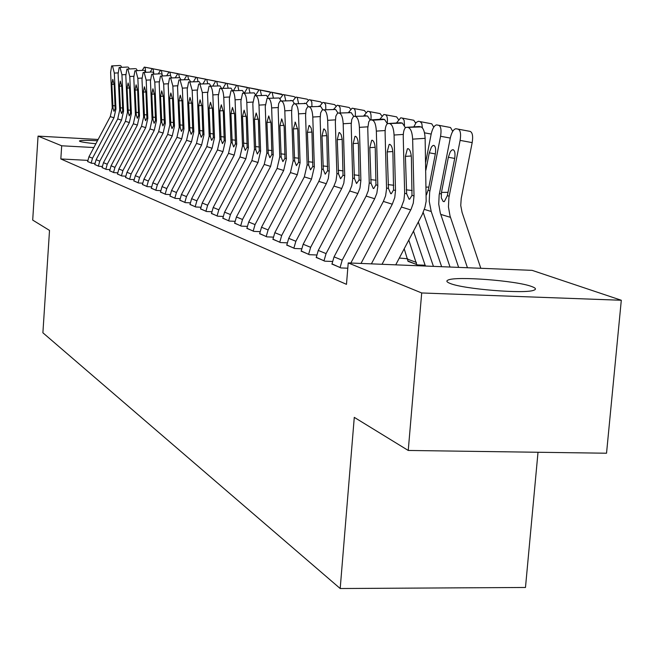 <?xml version="1.0" encoding="UTF-8"?>
<svg xmlns="http://www.w3.org/2000/svg" width="654" height="654" viewBox="0 0 654 654"><rect width="100%" height="100%" fill="white"/><g stroke="black" fill="none" stroke-linecap="round" stroke-linejoin="round"><path stroke-width="0.98" d="M450.042 283.395C446.674 282.07 445.995 280.967 448.015 280.084C455.56 275.988 516.48 280.656 531.62 286.493C535.749 287.981 536.533 289.207 533.983 290.18C525.587 294.186 463.138 289.117 450.042 283.395M95.876 143.749C87.399 142.932 82.085 142.155 79.927 141.419L79.404 140.97C80.556 140.283 86.581 140.201 97.479 140.724M532.103 270.355L621.3 300.26L421.699 292.967L348.222 262.924L532.103 270.355M421.699 292.967L408.243 450.459L606.536 453.222L621.3 300.26M538.013 452.266L525.481 587.472L340.194 588.526L42.894 332.788L49.516 230.404L32.7 220.087L38.055 136.114L98.141 139.474M408.039 261.044L417.571 264.919L425.133 265.23M316.234 257.275L324.768 261.167L332.338 261.469M286.754 244.931L294.594 248.495L301.519 248.782M259.646 233.568L266.865 236.854L273.217 237.132M234.631 223.088L241.293 226.121L247.155 226.382M211.471 213.384L217.651 216.196L223.071 216.441M189.971 204.375L195.718 206.983L200.737 207.22M169.966 195.987L175.313 198.415L179.981 198.644M151.295 188.164L156.29 190.428L160.639 190.649M133.825 180.839L138.501 182.965L142.572 183.169M117.458 173.98L121.848 175.975L125.658 176.171M102.081 167.538L106.21 169.411L109.782 169.59M87.62 161.473L91.503 163.23L94.863 163.41M87.75 160.377L60.83 158.955L346.481 284.343L348.222 262.924M94.74 164.456L98.746 166.271L102.212 166.459M109.651 170.71L113.902 172.64L117.597 172.828M125.511 177.357L130.04 179.417L133.98 179.613M142.417 184.444L147.248 186.635L151.458 186.848M160.467 192.006L165.634 194.361L170.146 194.581M179.793 200.108L185.335 202.626L190.175 202.854M200.525 208.798L206.484 211.504L211.692 211.749M222.834 218.142L229.243 221.06L234.876 221.314M246.893 228.23L253.826 231.377L259.924 231.647M272.922 239.135L280.443 242.552L287.073 242.838M301.183 250.972L309.358 254.692L316.593 254.986M407.622 258.755L399.308 258.052M331.962 263.864L340.881 267.927L347.797 268.205M60.83 158.955L61.689 145.785L38.055 136.114M408.243 450.459L354.28 417.358L340.194 588.526M93.857 147.542L61.689 145.785M87.611 161.603L88.969 156.756L110.264 116.625L112.235 107.877L110.616 72.267L111.638 65.915L119.927 65.482M91.143 163.083L92.516 158.211L113.968 117.769L115.954 108.965L114.336 73.085L112.545 66.062M120.688 65.629L121.709 67.346M113.028 108.106L111.826 84.407L112.774 79.355L114.205 84.987L115.145 108.728L113.968 111.319L113.028 108.106L112.235 107.877M153.02 68.735L144.297 67.092L153.24 68.85M144.297 67.092L142.245 70.379M145.728 72.349L145.082 67.248M94.732 164.587L96.122 159.674L117.728 118.938L119.723 110.06L118.112 73.918L119.159 67.485L127.579 67.035M98.378 166.124L99.776 161.17L121.546 120.123L123.557 111.18L121.938 74.769L120.099 67.632M128.356 67.198L129.418 68.964M120.549 110.305L119.339 86.246L120.32 81.129L121.791 86.851L122.731 110.943L121.513 113.567L120.549 110.305L119.723 110.06M102.073 167.669L103.479 162.683L125.421 121.325L127.448 112.316L125.83 75.627L126.917 69.103L135.46 68.645M105.834 169.247L107.248 164.228L129.353 122.551L131.397 113.469L129.778 76.502L127.882 69.259M136.261 68.809L137.365 70.64M128.29 112.562L127.08 88.143L128.094 82.952L129.606 88.764L130.538 113.224L129.296 115.881L128.29 112.562L127.448 112.316M161.137 70.338L152.284 68.67L161.366 70.46M152.284 68.67L150.142 72.112M153.813 73.567L153.093 68.834M169.509 71.997L160.508 70.297L169.746 72.12M160.508 70.297L158.276 73.902M162.159 74.581L161.35 70.46M109.643 170.849L111.074 165.789L133.342 123.786L135.411 114.638L133.784 77.393L134.912 70.771L143.586 70.305M113.518 172.476L114.957 167.375L137.397 125.045L139.482 115.832L137.855 78.292L135.918 70.926M144.411 70.477L145.556 72.357M136.277 114.891L135.059 90.105L136.114 84.832L137.667 90.743L138.599 115.57L137.315 118.268L136.277 114.891L135.411 114.638M117.45 174.127L118.897 168.985L141.517 126.328L143.618 117.033L141.992 79.208L143.161 72.488L151.965 72.014M121.44 175.803L122.911 170.62L145.703 127.628L147.82 118.26L146.194 80.14L144.199 72.651M152.815 72.185L154.009 74.139M144.518 117.303L143.291 92.116L144.387 86.769L145.981 92.778L146.913 117.998L145.58 120.728L144.518 117.303L143.618 117.033M178.133 73.698L168.994 71.973L178.379 73.828M168.994 71.973L166.664 75.758M170.719 75.921L169.86 72.144M187.036 75.455L177.749 73.706L187.289 75.586M177.749 73.706L175.313 77.671M179.539 77.638L178.632 73.886M125.503 177.512L126.982 172.28L149.954 128.944L152.088 119.51L150.461 81.088L151.671 74.262L160.614 73.779M129.623 179.237L131.119 173.972L154.27 130.285L156.429 120.777L154.794 82.044L152.742 74.433M161.497 73.959L162.732 75.97M153.02 119.78L151.785 94.201L152.922 88.772L154.557 94.879L155.488 120.5L154.115 123.271L153.02 119.78L152.088 119.51M196.216 77.27L186.774 75.488L196.478 77.409M186.774 75.488L184.24 79.657M188.638 79.494L187.69 75.676M133.817 180.995L135.321 175.689L158.66 131.65L160.835 122.061L159.2 83.017L160.451 76.093L169.549 75.602M138.076 182.785L139.588 177.438L163.124 133.04L165.315 123.369L163.68 84.014L161.571 76.273M170.457 75.79L171.74 77.867M161.8 122.339L160.549 96.351L161.734 90.841L163.418 97.054L164.342 123.083L162.928 125.895L161.8 122.339L160.835 122.061M205.691 79.142L196.094 77.335L205.969 79.281M196.094 77.335L193.445 81.701M198.031 81.448L197.042 77.524M142.4 184.6L143.929 179.212L167.661 134.446L169.868 124.701L168.233 85.02L169.533 77.99L179.711 77.679L169.77 77.973M146.807 186.447L148.344 181.011L172.264 135.877L174.495 126.05L172.86 86.042L170.694 78.169M179.711 77.679L181.044 79.829M170.857 124.988L169.615 98.574L170.841 92.982L172.574 99.302L173.498 125.756L172.035 128.601L170.857 124.988L169.868 124.701M215.485 81.08L205.724 79.24L215.771 81.227M205.724 79.24L202.961 83.826M207.727 83.565L206.705 79.428M151.278 188.327L152.832 182.842L176.956 137.332L179.204 127.424L177.569 87.088L178.91 79.951L189.284 79.625L179.163 79.935M155.832 190.24L157.393 184.706L181.722 138.812L183.995 128.822L182.352 88.151L180.12 80.131M189.284 79.625L190.666 81.856M180.226 127.718L178.975 100.871L180.259 95.19L182.033 101.615L182.957 128.519L181.444 131.405L180.226 127.718L179.204 127.424M225.605 83.074L215.681 81.202L225.908 83.23M215.681 81.202L212.787 86.026M217.749 85.748L216.695 81.407M160.459 192.178L162.037 186.603L186.562 140.316L188.859 130.244L187.216 89.222L188.614 81.971L199.176 81.644L188.883 81.954M165.16 194.156L166.762 188.532L191.491 141.844L193.813 131.683L192.17 90.317L189.873 82.167M199.176 81.644L200.623 83.957M189.922 130.547L188.654 103.242L189.995 97.471L191.826 104.019L192.734 131.372L191.172 134.299L189.922 130.547L188.859 130.244M236.069 85.143L225.973 83.238L236.421 85.339M225.973 83.238L222.949 88.306M228.123 88.012L227.02 83.45M169.95 196.167L171.561 190.494L196.511 143.406L198.849 133.154L197.206 91.437L198.653 84.072L209.419 83.737L198.939 84.047M174.822 198.211L176.449 192.489L201.612 144.992L203.974 134.65L202.331 92.574L199.969 84.268M209.419 83.737L210.923 86.132M199.944 133.473L198.677 105.695L200.067 99.833L201.955 106.504L202.863 134.323L201.244 137.299L199.944 133.473L198.849 133.154M246.893 87.284L236.617 85.347L247.318 87.538M236.617 85.347L233.453 90.677M238.849 90.366L237.704 85.56M179.776 200.296L181.42 194.524L206.803 146.602L209.182 136.171L207.547 93.726L209.051 86.238L220.022 85.903L209.354 86.222M184.82 202.413L186.48 196.584L212.084 148.237L214.496 137.724L212.852 94.904C212.542 90.015 211.724 87.195 210.416 86.442M220.022 85.903L221.592 88.38M210.318 136.506L209.051 108.237L210.498 102.286L212.444 109.071L213.343 137.389L211.667 140.406L210.318 136.506L209.182 136.171M258.101 89.5L247.645 87.53L258.608 89.835M247.645 87.53L244.334 93.13M249.959 92.811L248.765 87.75M189.962 204.571L191.63 198.693L217.463 149.913L219.891 139.302L218.264 96.097L219.818 88.486L231.009 88.143L220.145 88.462M195.186 206.762L196.879 200.835L222.94 151.614L225.393 140.904L223.766 97.315C223.439 92.337 222.605 89.467 221.24 88.691M231.009 88.143L232.644 90.718M221.068 139.645L219.793 110.878L221.305 104.82L223.316 111.736L224.199 140.553L222.466 143.618L221.068 139.645L219.891 139.302M269.718 91.789L259.058 89.786L270.306 92.23M259.058 89.786L255.779 94.993M261.461 95.345L260.227 90.015M200.508 208.994L202.217 203.018L228.516 153.347L230.993 142.539L229.366 98.558L230.985 90.816L242.405 90.465L231.328 90.792M205.936 211.275L207.653 205.233L234.197 155.104L236.699 144.199L235.072 99.817C234.745 94.748 233.879 91.822 232.472 91.029M242.405 90.465L244.114 93.146M232.211 142.891L230.936 113.608L232.505 107.452L234.582 114.499L235.456 143.839L233.666 146.954L232.211 142.891L230.993 142.539M281.751 94.168L270.895 92.124L282.438 94.724M270.895 92.124L267.731 96.686M273.388 97.986L272.105 92.361M211.455 213.588L213.196 207.498L239.977 156.903L242.511 145.899L240.885 101.108L242.569 93.236L254.226 92.876L242.936 93.211M217.079 215.951L218.837 209.803L245.871 158.734L248.422 147.624L246.803 102.416C246.476 97.258 245.577 94.266 244.122 93.457M254.226 92.876L256.008 95.664M243.77 146.267L242.487 116.437L244.13 110.174L246.28 117.368L247.138 147.248L245.275 150.412L243.77 146.267L242.511 145.899M294.235 96.637L283.174 94.552L294.235 96.637L295.028 97.332M283.174 94.552L280.1 98.623M285.765 100.724L284.425 94.797M222.818 218.362L224.584 212.158L251.88 160.598L254.455 149.382L252.836 103.757L254.586 95.754L266.497 95.386L254.986 95.721M228.655 220.815L230.445 214.545L257.995 162.494L260.603 151.18L258.992 105.114C258.657 99.858 257.725 96.808 256.213 95.975M266.497 95.386L268.353 98.272M255.771 149.766L254.48 119.38L256.204 113.011L258.42 120.344L259.27 150.788L257.333 154.001L255.771 149.766L254.455 149.382M307.192 99.195L295.919 97.07L307.192 99.195L308.091 100.054M295.919 97.07L292.869 100.847M298.608 103.585L297.218 97.332M234.614 223.316L236.421 216.989L264.232 164.432L266.865 153.003L265.262 106.504L267.077 98.362L279.242 97.986L267.502 98.329M240.68 225.859L242.511 219.474L270.593 166.41L273.249 154.867L271.647 107.918C271.312 102.555 270.355 99.449 268.778 98.59M279.242 97.986L281.187 100.994M268.23 153.404L266.938 122.437L268.737 115.946L271.034 123.434L271.868 154.467L269.857 157.728L268.23 153.404L266.865 153.003M320.656 101.861L309.154 99.686L320.656 101.861L321.67 102.907M309.154 99.686L306.039 103.446M311.95 106.561L311.803 101.959L310.511 99.956M246.869 228.459L248.716 222.008L277.075 168.421L279.765 156.772L278.171 109.365L278.596 103.79L280.059 101.076L292.493 100.683L280.517 101.035M253.188 231.107L255.052 224.6L283.689 170.473L286.403 158.709L284.817 110.837C284.474 105.368 283.476 102.188 281.841 101.313M292.493 100.683L294.537 103.823M290.728 100.438L291.144 100.414M281.187 157.189L279.896 125.609L281.776 119.012L284.147 126.655L284.964 158.293L282.88 161.603L281.187 157.189L279.765 156.772M334.644 104.624L322.913 102.408L334.644 104.624L335.78 105.883M322.913 102.408L319.683 106.234M325.815 109.668L325.692 104.82L324.319 102.686M259.63 233.813L261.51 227.24L290.433 172.574L293.18 160.688L291.602 112.341L292.044 106.676L293.564 103.896L306.285 103.504L294.055 103.855M266.194 236.576L268.107 229.93L297.317 174.708L300.096 162.707L298.518 113.87C298.167 108.286 297.145 105.041 295.436 104.141M306.285 103.504L308.426 106.774M304.437 103.242L304.878 103.218M294.66 161.121L293.368 128.912L295.338 122.192L297.791 129.999L298.592 162.266L296.417 165.634L294.66 161.121L293.18 160.688M349.203 107.501L337.227 105.237L349.203 107.501L350.462 109.005M337.227 105.237L333.859 109.185M340.243 112.913L340.137 107.796L338.69 105.531M272.906 239.389L274.827 232.677L304.339 176.891L307.151 164.767L305.582 115.431L306.047 109.684L307.625 106.839L320.648 106.43L308.157 106.79M279.748 242.258L281.694 235.481L311.508 179.114L314.345 166.868L312.792 117.033C312.432 111.335 311.369 108.016 309.595 107.093M320.648 106.43L322.896 109.847M318.711 106.161L319.185 106.136M308.688 165.217L307.396 132.353L308.999 125.543L309.456 125.503L311.165 128.061L311.966 132.648L312.784 166.41L310.519 169.836L308.688 165.217L307.151 164.767M364.352 110.493L352.13 108.188L364.352 110.493L365.749 112.275M352.13 108.188L348.549 112.414M355.261 116.306C355.686 111.72 355.147 109.112 353.651 108.49M286.738 245.193L288.708 238.342L318.825 181.387L320.844 176.269L321.711 169.926L320.149 118.66L320.64 112.815L322.275 109.905L335.616 109.488L322.847 109.847M293.867 248.193L295.861 241.269L326.297 183.709L328.333 178.534L329.207 171.201L327.662 120.328C327.302 114.507 326.199 111.115 324.351 110.166M335.616 109.488L337.963 113.019M333.581 109.202L334.088 109.177M323.305 169.476L322.013 135.934L323.681 129.01L324.18 128.961L325.733 130.963L326.779 136.261L327.572 170.727L325.218 174.209L323.305 169.476L321.703 169.01M380.146 113.608L367.654 111.254L380.146 113.608L381.683 115.709M367.654 111.254L363.853 115.783M340.064 267.584L342.197 260.194L374.668 198.734L376.851 193.208L377.808 186.365L376.344 131.102C375.96 124.889 374.717 121.26 372.617 120.213L370.9 119.854C371.398 115.014 370.843 112.251 369.24 111.572M301.159 251.25L303.17 244.253L333.924 186.079L335.993 180.856L336.884 174.373L335.347 122.028L335.862 116.085L337.554 113.109L351.231 112.668L338.175 113.044M308.606 254.373L310.642 247.302L341.723 188.499L343.808 183.218L344.707 175.722L343.187 123.761C342.819 117.818 341.674 114.352 339.745 113.371M351.231 112.668L353.7 116.379M349.097 112.382L349.637 112.349M338.543 173.923L337.26 139.678L338.993 132.615L339.532 132.558L341.151 134.618L342.165 139.163L343.007 175.231L340.546 178.771L338.543 173.923L336.875 173.441M396.61 116.862L383.841 114.458L396.61 116.862L398.302 119.322M383.841 114.458L379.811 119.306M387.25 123.377C387.773 118.366 387.184 115.505 385.5 114.785M316.209 257.57L318.269 250.425L349.694 190.976L351.803 185.63L352.719 179.016L351.19 124.587L351.746 119.502L353.503 116.445L367.532 115.995L354.182 116.371M323.983 260.832L326.068 253.605L357.836 193.502L359.97 188.107L360.885 180.447L359.398 127.35C359.021 121.276 357.828 117.728 355.817 116.714M367.532 115.995L370.156 119.952M365.284 115.693L365.864 115.66M354.452 178.567L353.168 143.578L354.975 136.384L355.555 136.318C357.166 137.168 358.114 140.021 358.408 144.861L359.111 179.932L356.544 183.529L354.452 178.567L352.71 178.06M408.014 261.33L416.696 264.494L408.799 240.092M408.022 261.232L404.205 248.79M413.794 120.262L400.738 117.802L413.794 120.262L415.65 123.124M400.738 117.802L396.455 122.993M404.491 125.331L404.139 120.336L402.472 118.137M331.938 264.167L334.047 256.867L366.158 196.086L368.316 190.625L369.248 182.891L367.761 128.241L368.766 121.775L370.164 119.944L382.827 119.118L384.568 119.469L387.364 123.729M382.206 119.159L382.827 119.118M371.071 183.422L369.796 147.657L371.676 140.324L372.306 140.25C373.99 141.133 374.979 144.043 375.273 148.998L375.944 184.845L373.777 188.524L373.254 188.507L371.071 183.422L369.248 182.891M433.43 266.366L418.331 222.033M425.402 266.047L413.508 231.173M431.746 123.81L418.397 121.292L431.746 123.81L433.766 127.129M418.397 121.292L416.181 122.429L413.843 126.86M422.386 127.841L421.83 123.524L420.203 121.644M350.838 263.031L383.375 201.432L385.582 195.848L386.555 188.932L385.108 133.04C385.083 127.906 385.917 124.751 387.593 123.598L402.382 123.107L400.567 122.739L388.394 123.5M360.992 263.448L392.286 204.203L394.771 197.573L395.498 190.551L394.068 135.026C393.683 128.674 392.392 124.955 390.193 123.868M402.382 123.107L405.382 127.743M399.896 122.78L400.567 122.739M388.46 188.491L387.184 151.916L389.138 144.444L389.833 144.362C391.582 145.27 392.613 148.254 392.923 153.322L393.553 189.979L391.313 193.723L390.74 193.715L388.46 188.491L386.547 187.935M450.034 267.036L431.215 211.487L429.228 201.318L429.653 192.309L440.567 136.269C441.54 130.032 440.935 126.385 438.752 125.315L450.524 127.514L452.723 131.372M441.638 266.701L423.203 212.419M425.697 162.159L431.133 134.283C432.417 128.642 434.207 125.511 436.496 124.914L438.752 125.315M435.335 153.919L429.269 152.807L431.419 147.052L432.817 145.605L433.847 145.409C435.58 146.308 436.054 149.243 435.278 154.213L428.525 188.81L426.465 194.884M429.269 152.807L425.885 170.171M436.856 124.939L450.524 127.514M371.39 263.864L401.401 207.032L403.91 200.32L404.654 193.224L403.248 137.062C403.232 131.846 404.098 128.642 405.84 127.424L421.045 126.917L419.14 126.524L406.714 127.309M395.727 264.845L422.231 214.586L424.953 207.318L426.163 201.236L425.133 138.329L412.641 139.138C412.249 132.631 410.9 128.822 408.595 127.702M382.026 264.29L411.202 209.002L413.279 203.141L414.023 195.955L412.641 139.138M421.045 126.917C423.383 128.029 424.748 131.838 425.133 138.329M418.421 126.574L419.14 126.524M406.657 193.805L405.398 156.38L407.417 148.769L408.178 148.671C410.017 149.602 411.088 152.668 411.399 157.851L411.987 195.358L409.674 199.168L409.044 199.168L406.657 193.805L404.654 193.224M480.804 268.279L462.076 212.411L460.743 205.487L461.225 198.334L472.18 142.621L460.114 140.381C461.111 134.005 460.457 130.26 458.168 129.157L470.185 131.405C472.507 132.509 473.169 136.253 472.18 142.621M467.438 267.739L450.017 215.918L448.448 206.95L448.889 197.729L460.114 140.381M458.634 267.388L440.281 212.967L438.728 204.097L439.161 194.982L450.23 138.305C451.546 132.549 453.402 129.361 455.789 128.732L458.168 129.157M454.702 158.431L448.35 157.271L450.214 151.957L451.652 150.167L453.108 149.709C454.922 150.641 455.437 153.649 454.644 158.742L447.336 195.693L444.344 201.587L443.191 201.522L441.295 197.851L441.466 192.407L448.055 192.325M448.35 157.271L441.466 192.407M456.181 128.764L470.185 131.405M118.08 72.888L114.336 73.085M91.151 163.018L87.611 161.538M115.954 108.965L115.145 108.728M113.968 117.769L110.264 116.625M92.516 158.211L88.969 156.756M114.164 84.276L111.826 84.407M112.782 105.605L115.145 105.891M125.797 74.564L121.938 74.769M98.378 166.051L94.74 164.522M123.557 111.18L122.731 110.943M121.546 120.123L117.728 118.938M99.776 161.17L96.122 159.674M121.742 86.115L119.339 86.246M120.303 107.763L122.731 108.057M133.751 76.289L129.778 76.502M105.834 169.182L102.081 167.604M131.397 113.469L130.538 113.224M129.353 122.551L125.421 121.325M107.248 164.228L103.479 162.683M129.557 88.004L127.08 88.143M128.045 109.986L130.555 110.289M141.959 78.071L137.855 78.292M113.518 172.403L109.651 170.784M139.482 115.832L138.599 115.57M137.397 125.045L133.342 123.786M114.957 167.375L111.074 165.789M137.618 89.958L135.059 90.105M136.024 112.275L138.615 112.586M150.428 79.911L146.194 80.14M121.448 175.73L117.45 174.054M147.82 118.26L146.913 117.998M145.703 127.628L141.517 126.328M122.911 170.62L118.897 168.985M145.932 91.969L143.291 92.116M144.256 114.638L146.929 114.957M159.175 81.799L154.794 82.044M129.631 179.163L125.503 177.438M156.429 120.777L155.488 120.5M154.27 130.285L149.954 128.944M131.119 173.972L126.982 172.28M154.507 94.045L151.785 94.201M152.75 117.074L155.513 117.409M168.209 83.761L163.68 84.014M138.084 182.711L133.825 180.929M165.315 123.369L164.342 123.083M163.124 133.04L158.66 131.65M139.588 177.438L135.321 175.689M163.369 96.187L160.549 96.351M161.522 119.592L164.375 119.935M177.545 85.78L172.86 86.042M146.807 186.374L142.409 184.526M174.495 126.05L173.498 125.756M172.264 135.877L167.661 134.446M148.344 181.011L143.929 179.212M172.517 98.402L169.615 98.574M170.588 122.192L173.531 122.543M187.199 87.873L182.352 88.151M155.832 190.167L151.287 188.254M183.995 128.822L182.957 128.519M181.722 138.812L176.956 137.332M157.393 184.706L152.832 182.842M181.984 100.691L178.975 100.871M179.948 124.881L182.989 125.249M197.189 90.039L192.17 90.317M165.168 194.083L160.459 192.104M193.813 131.683L192.734 131.372M191.491 141.844L186.562 140.316M166.762 188.532L162.037 186.603M191.769 103.062L188.654 103.242M189.627 127.661L192.775 128.037M207.531 92.279L202.331 92.574M174.831 198.137L169.958 196.094M203.974 134.65L202.863 134.323M201.612 144.992L196.511 143.406M176.449 192.489L171.561 190.494M201.898 105.507L198.677 105.695M199.65 130.53L202.903 130.923M218.24 94.593L212.852 94.904M184.829 202.331L179.785 200.214M214.496 137.724L213.343 137.389M212.084 148.237L206.803 146.602M186.48 196.584L181.42 194.524M212.387 108.041L209.051 108.237M210.024 133.514L213.392 133.915M229.35 96.996L223.766 97.315M195.194 206.68L189.962 204.489M225.393 140.904L224.199 140.553M222.94 151.614L217.463 149.913M196.879 200.835L191.63 198.693M223.251 110.673L219.793 110.878M220.766 136.596L224.265 137.013M240.868 99.482L235.072 99.817M205.936 211.193L200.516 208.912M236.699 144.199L235.456 143.839M234.197 155.104L228.516 153.347M207.653 205.233L202.217 203.018M234.516 113.395L230.936 113.608M231.9 139.792L235.53 140.218M252.828 102.065L246.803 102.416M217.087 215.869L211.463 213.506M248.422 147.624L247.138 147.248M245.871 158.734L239.977 156.903M218.837 209.803L213.196 207.498M246.206 116.216L242.487 116.437M243.452 143.103L247.22 143.553M265.254 104.746L258.992 105.114M228.663 220.725L222.818 218.273M260.603 151.18L259.27 150.788M257.995 162.494L251.88 160.598M230.445 214.545L224.584 212.158M258.346 119.142L254.48 119.38M255.444 146.545L259.352 147.011M278.163 107.534L271.647 107.918M240.688 225.777L234.614 223.227M273.249 154.867L271.868 154.467M270.593 166.41L264.232 164.432M242.511 219.474L236.421 216.989M270.952 122.192L266.938 122.437M267.895 150.118L271.958 150.6M291.594 110.428L284.817 110.837M253.196 231.026L246.877 228.369M286.403 158.709L284.964 158.293M283.689 170.473L277.075 168.421M255.052 224.6L248.716 222.008M284.065 125.355L279.896 125.609M280.844 153.837L285.07 154.336M305.582 113.444L298.518 113.87M266.203 236.486L259.63 233.723M300.096 162.707L298.592 162.266M297.317 174.708L290.433 172.574M268.107 229.93L261.51 227.24M297.709 128.642L293.368 128.912M294.308 157.704L298.706 158.219M320.158 116.584L312.792 117.033M279.757 242.168L272.906 239.299M314.345 166.868L312.784 166.41M311.508 179.114L304.339 176.891M281.694 235.481L274.827 232.677M311.917 132.067L307.396 132.353M308.328 161.726L312.906 162.257M335.363 119.854L327.662 120.328M293.875 248.095L286.738 245.103M329.207 171.201L327.572 170.727M326.297 183.709L318.825 181.387M295.861 241.269L288.708 238.342M326.73 135.64L322.013 135.934M322.929 165.92L327.711 166.476M351.231 123.263L343.187 123.761M308.606 254.275L301.167 251.152M344.707 175.722L343.007 175.231M341.723 188.499L333.924 186.079M310.642 247.302L303.17 244.253M342.181 139.359L337.26 139.678M338.167 170.285L343.154 170.866M367.81 126.827L359.398 127.35M323.992 260.733L316.217 257.472M360.885 180.447L359.111 179.932M357.836 193.502L349.694 190.976M326.068 253.605L318.269 250.425M358.31 143.242L353.168 143.578M354.059 174.847L359.275 175.452M407.777 259.213L416.451 262.45M385.149 130.547L376.344 131.102M340.072 267.478L331.946 264.069M377.799 185.384L375.944 184.845M374.668 198.734L366.158 196.086M342.197 260.194L334.047 256.867M372.617 120.213L384.568 119.469M375.175 147.297L369.796 147.657M370.671 179.621L376.124 180.251M431.174 134.062L424.479 132.819M425.313 265.761L426.155 266.072M403.297 134.438L394.068 135.026M395.498 190.551L393.553 189.979M392.286 204.203L383.375 201.432M392.809 151.54L387.184 151.916M388.043 184.6L393.749 185.262M450.271 138.068L440.567 136.269M424.332 209.386L431.215 211.487M428.174 190.33L429.915 190.813M426.285 187.118L428.861 187.085M414.023 195.955L411.987 195.358M410.728 209.926L401.401 207.032M411.284 155.987L405.398 156.38M406.224 189.823L412.2 190.51M439.431 193.478L441.221 193.976M440.731 214.381L450.467 217.349M447.336 195.693L449.167 196.2M281.8 119.012L281.383 119.044M295.371 122.2L294.913 122.224M309.497 125.519L308.999 125.543M324.229 128.969L323.681 129.01M339.589 132.574L338.993 132.615M355.637 136.343L354.975 136.384M372.404 140.275L371.676 140.324M389.939 144.395L389.138 144.444M434.084 145.49L433.504 145.384M408.317 148.711L407.417 148.769M453.377 149.799L452.731 149.684"/></g></svg>
